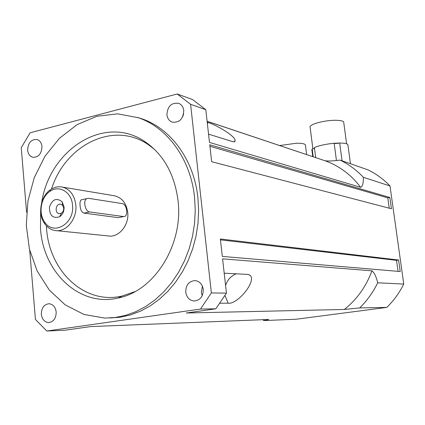 <?xml version="1.0" encoding="UTF-8"?>
<svg xmlns="http://www.w3.org/2000/svg" width="425" height="425" viewBox="0 0 425 425"><rect width="100%" height="100%" fill="white"/><g stroke="black" fill="none" stroke-linecap="round" stroke-linejoin="round"><path stroke-width="0.64" d="M154.36 149.218L147.539 144.144C112.742 120.912 65.184 145.318 51.494 189.061M46.426 225.866C47.834 269.567 83.613 305.187 122.044 296.05L135.017 291.614M113.624 195.643L114.84 195.845C122.124 197.875 126.416 203.373 127.723 212.341C129.338 225.218 118.644 237.931 108.115 235.923L56.392 230.648M194.538 197.173L195.256 210.141L194.581 223.221L192.536 236.188L189.146 248.822L184.477 260.902L178.612 272.223L171.663 282.604L163.752 291.869L155.019 299.885L145.626 306.537L135.729 311.727L125.497 315.398L115.095 317.517L104.688 318.081L83.975 314.463L65.158 304.853L49.284 290.031L37.172 271.023L29.394 248.992L26.281 225.213L27.949 200.977L34.276 177.586L44.949 156.299L59.447 138.3L77.037 124.658L96.804 116.285L117.645 113.847L138.311 117.72C167.354 127.489 190.618 159.056 194.538 197.173M40.667 209.987L40.492 228.719C43.286 272.441 79.411 307.147 117.996 298.042C154.132 291.364 183.605 244.896 178.022 200.552C174.489 173.735 163.253 153.967 144.309 141.243C104.013 114.16 49.242 150.009 41.65 202.831M123.691 216.569L118.246 217.664L83.975 213.106C81.706 212.293 80.405 209.759 80.065 205.498C79.788 202.709 80.155 200.828 81.154 199.851L82.763 199.5M123.664 216.569L89.574 211.937C85.345 211.714 82.864 200.775 86.578 198.672L88.315 198.284L122.395 203.617C126.326 203.92 128.488 214.646 124.961 216.314L118.246 217.664M64.074 206.895C64.249 211.262 62.762 214.551 59.606 216.761C52.912 218.785 49.513 215.587 49.417 207.172C52.254 199.288 56.488 197.482 62.124 201.763L64.074 206.895M63.686 208.107L62.688 205.466L60.69 204.218C55.893 203.081 54.23 213.015 59.112 213.642L61.397 213.169C63.017 212.038 63.782 210.348 63.686 208.107M72.505 205.089C74.869 223.598 53.518 236.226 44.641 222.025C38.17 213.361 40.858 197.37 49.762 191.51C58.953 184.556 71.66 191.935 72.505 205.089M75.815 204.887C74.487 195.171 70.008 189.237 62.369 187.085C58.209 186.262 54.225 187.154 50.416 189.757C40.487 196.302 37.501 214.104 44.71 223.768C47.446 227.566 50.899 229.819 55.08 230.515C66.119 232.656 77.44 218.838 75.815 204.887M202.412 286.158L201.322 292.358L202.226 295.688M185.741 292.118C185.815 284.862 188.992 281.021 195.272 280.601C199.723 281.355 202.39 284.298 203.272 289.43C203.235 296.56 200.154 300.417 194.023 301.006C189.396 300.348 186.639 297.388 185.741 292.118M27.63 150.174C28.034 142.821 31.142 139.262 36.954 139.485C39.833 140.441 41.507 142.789 41.974 146.535C41.592 153.823 38.526 157.404 32.783 157.282C29.814 156.357 28.098 153.988 27.63 150.174M41.342 314.282C41.438 307.859 44.025 304.348 49.103 303.737C53.077 304.273 55.441 307.025 56.185 312.003C56.111 318.357 53.577 321.879 48.583 322.586C44.503 322.113 42.086 319.345 41.342 314.282M183.643 113.873L182.708 116.748M166.908 114.83C167.514 106.186 171.477 102.377 178.808 103.392C181.629 104.646 183.287 107.031 183.775 110.548C183.218 119.09 179.323 122.942 172.093 122.103C169.139 120.881 167.413 118.458 166.908 114.83M137.254 117.358L141.886 118.803C170.823 128.531 193.997 159.928 197.912 197.811L198.629 210.572L197.992 223.438L196.01 236.204L192.722 248.646L188.179 260.557L182.463 271.74L175.679 282.019L167.949 291.226L159.412 299.221L150.206 305.899L140.494 311.158L130.433 314.946L120.19 317.225L109.921 317.99M177.236 93.978L192.69 99.631L205.806 109.719L190.591 104.3L177.236 93.978L30.127 132.786L21.25 147.693L26.578 212.24M29.729 250.367L35.434 319.473L46.819 331.022L64.871 330.23L90.562 326.586L268.781 319.462L263.962 320.572L262.565 319.712M211.368 292.926L226.44 293.144L215.82 308.805L200.504 309.049L211.368 292.926L190.591 104.3M205.806 109.719L209.488 142.433L360.634 187.313C362.552 186.495 363.465 183.159 363.375 177.305L390.001 185.975L403.75 284.07L377.74 282.8C373.044 292.331 367.025 300.703 359.688 307.923L344.362 309.458L186.283 313.002L215.82 308.805M207.102 121.231L325.051 160.772C328.695 161.218 333.699 160.99 340.053 160.092C348.718 164.31 356.49 170.048 363.375 177.305M390.001 185.975C383.499 179.191 376.146 173.814 367.96 169.846L340.053 160.092M377.74 282.8C376.157 276.478 374.228 272.489 371.949 270.842L222.583 258.852L226.44 293.144M209.753 144.776L211.655 161.697L391.43 208.771L389.853 197.492L209.753 144.776M398.602 260.026L220.352 238.988L222.312 256.424L400.212 271.533L398.602 260.026L396.525 260.344L398.06 271.347M200.504 309.049L46.819 331.022M224.193 273.169L247.732 274.412L249.502 274.996C257.959 279.692 237.591 304.879 228.151 303.184L219.953 303.227M207.23 122.336L207.814 122.533C214.853 124.153 235.684 135.968 235.094 140.648C235.137 141.807 234.207 142.104 232.3 141.541L208.553 134.135M359.688 307.923L386.808 307.402L296.353 319.217L263.962 320.572M403.75 284.07C399.351 292.915 393.704 300.693 386.808 307.402M220.447 239.854L396.525 260.344M209.923 146.296L387.802 197.869L389.853 197.492M389.247 208.197L387.802 197.869M314.505 148.367L312.189 149L311.939 150.338M314.463 148.043L313.496 148.713M350.439 163.726L347.969 145.334C348.25 143.863 345.493 143.092 339.692 143.023L334.156 143.273C325.768 144.075 319.18 145.504 314.404 147.571L315.701 157.643M338.353 143.315L334.688 143.48M346.609 143.799L343.788 122.788C344.016 121.178 341.185 120.344 335.293 120.28C325.093 120.195 310.516 123.951 310.038 126.708L310.149 127.553M336.435 160.517L334.156 143.273M313.193 156.798L312.189 149M342.056 160.793L339.692 143.023M306.638 154.604L305.479 145.52C305.766 143.985 302.807 143.22 296.602 143.22L279.613 145.541M83.975 213.106L89.574 211.937M236.284 273.806C231.088 275.83 227.518 279.73 225.585 285.504M225.006 295.54L228.151 303.184M207.814 122.533L207.389 123.781M324.966 160.746L326.719 161.383C340.143 166.52 351.448 175.164 360.634 187.313M371.949 270.842C366.084 286.62 356.888 299.492 344.362 309.458M147.539 144.144L144.309 141.243M122.044 296.05L117.996 298.042M81.154 199.851L86.578 198.672M59.612 216.761L61.397 213.169M62.124 201.763L62.688 205.466M44.641 222.025L44.71 223.768M49.762 191.51L50.416 189.757M114.84 195.845L62.369 187.085M141.886 118.803L138.311 117.72M249.496 274.991L248.662 274.582M233.899 141.828L235.094 140.648M207.108 121.295L325.051 160.772M312.89 148.862L310.038 126.708M312.752 156.655L311.838 149.526"/></g></svg>
